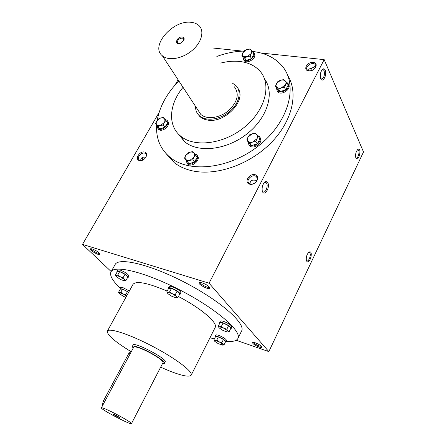 <?xml version="1.0" encoding="UTF-8"?>
<svg xmlns="http://www.w3.org/2000/svg" width="446" height="446" viewBox="0 0 446 446"><rect width="100%" height="100%" fill="white"/><g stroke="black" fill="none" stroke-linecap="round" stroke-linejoin="round"><path stroke-width="0.67" d="M190.894 22.3C172.663 19.892 149.928 46.267 162.344 55.761C168.287 61.063 181.923 58.905 191.652 50.872C201.458 42.911 204.775 31.187 199.072 25.695C197.054 23.738 194.328 22.607 190.894 22.3M197.901 109.995L200.784 114.382C206.57 119.757 219.332 118.235 228.224 110.887C237.545 102.022 239.608 94.006 234.418 86.842M195.526 106.365C195.448 110.179 196.719 113.295 199.34 115.715C205.656 121.552 219.555 119.89 229.25 111.879C239.028 103.951 242.039 91.759 236.029 85.671L232.188 82.978M182.202 37.007C176.449 36.488 173.868 45.804 180.496 43.256L183.618 40.703C184.633 38.646 184.165 37.414 182.202 37.007M183.49 40.904L183.356 38.512L182.18 38.027C178.417 38.78 176.945 40.463 177.764 43.084L179.398 43.569M108.01 410.142C103.907 408.285 101.694 407.521 101.376 407.845C99.993 409.027 131.275 425.445 131.459 423.639C132.507 423.048 117.621 414.451 108.01 410.142M131.459 423.639L163.019 362.604C164.518 361.087 150.347 352.089 140.674 348.482C136.543 346.921 134.218 346.497 133.7 347.205L101.376 407.845M162.489 363.635L164.423 363.328C166.068 361.673 150.536 351.805 139.933 347.852C135.417 346.152 132.875 345.689 132.306 346.464L133.153 348.231M114.432 414.445L112.827 413.91C112.771 414.306 119.673 417.93 119.968 417.662L114.432 414.445M102.296 406.122L103.087 401.539L128.749 353.461L131.793 350.773M277.016 90.527L277.663 91.692C281.147 96.213 292.152 88.793 288.439 84.411M276.364 87.99L277.128 90.666C280.696 95.26 291.835 87.533 287.826 83.24L286.733 82.376M275.411 86.145L276.726 88.693L279.932 91.653L285.68 89.875L288.177 85.125L286.901 82.555L284.392 87.316L281.348 87.912L278.627 89.105L275.411 86.145L277.925 81.423L280.629 80.219L283.645 79.622L286.901 82.555M279.932 91.653L278.627 89.105M285.68 89.875L284.392 87.316M280.629 80.219L276.514 83.48C275.751 85.03 275.868 86.312 276.86 87.321L278.806 88.169L281.348 87.912L285.496 84.629C286.254 83.062 286.131 81.78 285.117 80.782L283.16 79.951L280.629 80.219M248.779 144.549L249.626 145.786C253.718 150.135 264.121 142.04 260.051 137.675M247.937 141.666L249.041 144.816C253.306 149.31 263.921 140.579 259.238 136.426L257.593 135.456M246.844 139.866L248.305 142.268L251.455 145.569L257.275 143.88L259.906 138.879L258.485 136.454L256.996 138.667L255.842 141.466L252.748 142.034L250 143.166L246.844 139.866L247.998 137.089L249.487 134.893L252.213 133.75L255.29 133.181L258.485 136.454M251.455 145.569L250 143.166M257.275 143.88L255.842 141.466M252.213 133.75L247.998 137.089C247.19 138.728 247.274 140.105 248.244 141.226C249.331 142.263 250.836 142.536 252.748 142.034L256.996 138.667C257.799 137.022 257.704 135.64 256.712 134.525L254.766 133.56L252.213 133.75M186.891 163.046L187.811 164.178C192.087 167.969 201.486 159.317 197.204 155.542M185.876 159.947L187.136 163.264C191.585 167.172 201.135 157.934 196.312 154.4L194.467 153.586M184.549 158.129L188.976 163.693L194.484 162.093L197.188 157.187L195.565 154.901L194.016 157.087L192.85 159.819L189.885 160.354L187.32 161.43L184.549 158.129L185.714 155.42L187.264 153.251L189.812 152.17L192.75 151.629L195.565 154.901M188.976 163.693L187.32 161.43M194.484 162.093L192.85 159.819M189.812 152.17L185.714 155.42C184.878 157.02 184.889 158.386 185.737 159.506L187.493 160.499L189.885 160.354L194.016 157.087C194.846 155.464 194.83 154.104 193.96 152.989L192.198 152.014L189.812 152.17M157.873 128.403L158.665 129.418C162.545 132.958 171.688 124.562 167.607 121.217M156.947 125.51L157.984 128.498C161.937 132.088 171.164 123.425 166.837 120.197L165.087 119.444M155.565 123.637L159.74 128.888L164.909 127.288L167.534 122.706L165.89 120.409L164.373 122.433L163.247 125.003L160.454 125.538L158.068 126.614L155.565 123.637L156.691 121.083L158.207 119.076L160.577 117.995L163.353 117.46L165.89 120.409M159.74 128.888L158.068 126.614M164.909 127.288L163.247 125.003M160.577 117.995L156.691 121.083L156.273 121.981L156.228 124.2L157.678 125.582L160.454 125.538L164.373 122.433L164.786 121.529L164.953 119.807L164.245 118.474L162.801 117.794L160.577 117.995M243.51 59.535L244.09 60.589C247.335 64.731 257.821 57.289 254.142 53.448M242.869 57.121L243.538 59.563C246.783 63.706 257.286 56.252 253.607 52.411L252.575 51.636L251.187 53.553L250.117 56.084L247.251 56.67L244.72 57.857L241.821 55.187L242.892 52.673L244.28 50.766L246.8 49.578L249.637 48.988L250.942 50.002L252.575 51.63L253.908 54.183L251.466 58.627L250.117 56.084M241.821 55.187L243.193 57.718L246.086 60.394L251.466 58.627M246.086 60.394L244.72 57.857M246.8 49.578L242.892 52.673C242.139 54.128 242.211 55.31 243.103 56.224L247.251 56.67L251.187 53.553C251.934 52.093 251.856 50.905 250.942 50.002L246.8 49.578M127.467 277.73L128.153 277.473L128.905 276.113C128.292 274.206 125.398 272.194 120.219 270.075L117.688 269.969L116.93 271.33L117.092 272.054M128.153 277.473C127.534 275.578 124.635 273.565 119.456 271.447L116.93 271.33M125.984 280.411L127.84 277.05L124.98 274.279L119.645 271.631L117.242 271.781L115.375 275.132L116.345 275.466L117.772 274.998L120.219 276.726L123.107 277.652L124.334 279.436L125.984 280.411L124.546 280.852L124.908 280.774L124.334 279.436L120.219 276.726L116.345 275.466L115.854 275.818L116.607 276.905L120.693 279.586L124.546 280.852M115.982 276.18L115.375 275.132M119.645 271.631L117.772 274.998M124.98 274.279L123.107 277.652M179.493 294.522L180.151 294.221L180.909 292.782C180.379 290.848 177.441 288.807 172.106 286.667C170.394 286.137 169.385 286.098 169.09 286.544L168.326 287.982L168.454 288.707M180.151 294.221C179.615 292.297 176.677 290.257 171.336 288.11C169.625 287.581 168.621 287.536 168.326 287.982M177.965 297.437L179.827 293.886L177.146 291.082L171.515 288.3L168.644 288.345L166.765 291.879L167.969 292.292L169.631 291.857L172.223 293.674L175.267 294.65L176.399 296.467L177.965 297.437L176.287 297.85L176.822 297.744L176.399 296.467L172.223 293.674L167.969 292.292L167.295 292.715L167.913 293.691L172.056 296.456L176.287 297.85M167.479 293.173L166.765 291.879M171.515 288.3L169.631 291.857M177.146 291.082L175.267 294.65M230.627 328.702L231.212 328.418L231.914 327.002C231.452 325.301 228.698 323.434 223.652 321.399C221.762 320.786 220.659 320.713 220.352 321.17L219.644 322.575L219.772 323.222M231.212 328.418C230.749 326.723 227.99 324.855 222.944 322.82C221.049 322.202 219.95 322.123 219.644 322.575M229.144 331.696L230.866 328.211L228.575 325.703L223.095 322.988L219.978 322.804L218.239 326.277L219.583 326.79L221.35 326.478L223.886 328.256L226.836 329.204L227.789 330.865L229.144 331.696L227.7 331.991M218.936 327.598L218.239 326.277M223.095 322.988L221.35 326.478M228.575 325.703L226.836 329.204M219.583 326.79L218.752 327.18L219.209 327.933L223.084 330.519L227.36 331.986L228.079 331.891L227.789 330.865L223.886 328.256L219.583 326.79M225.386 342.093L225.916 341.865L226.568 340.549C226.1 339.049 223.541 337.349 218.886 335.431C217.135 334.84 216.126 334.74 215.853 335.13L215.195 336.446L215.329 337.014M225.916 341.865C225.447 340.376 222.883 338.67 218.228 336.752C216.477 336.161 215.463 336.055 215.195 336.446M223.987 344.925L225.592 341.675L223.44 339.428L218.367 336.903L215.513 336.652L213.89 339.885L215.123 340.404L216.745 340.159L219.092 341.809L221.824 342.69L222.716 344.195L223.987 344.925L222.699 345.171M214.498 341.028L213.89 339.885M218.367 336.903L216.745 340.159M223.44 339.428L221.824 342.69M215.123 340.404L214.364 340.711L214.799 341.385L218.401 343.755L223.017 345.087L222.716 344.195L219.092 341.809L215.123 340.404M129.351 291.021L123.057 287.681L120.688 287.503L119.985 288.774L120.141 289.404M128.649 292.297L122.349 288.958L119.985 288.774M128.509 292.559L127.472 291.589L122.527 289.12L120.281 289.159L118.547 292.292L119.461 292.654L120.788 292.269L123.057 293.881L125.739 294.739L126.586 296.06M119.088 293.206L118.547 292.292M122.527 289.12L120.788 292.269M127.472 291.589L125.739 294.739M126.569 296.088L123.057 293.881L119.461 292.654L118.998 292.938L119.684 293.892L123.47 296.339L125.884 297.343M145.926 157.243C142.547 156.73 140.802 157.806 140.702 160.476M142.603 160.175L142.196 157.577M262.337 191.122L263.006 191.852C265.398 193.558 268.503 185.915 266.552 183.144L265.922 182.498L264.177 182.715M262.07 188.775L262.298 186.852M320.73 78.58L321.265 79.02C323.93 78.262 324.878 75.497 324.119 70.73L323.222 69.682L321.962 69.922M315.573 67.09L314.497 66.722L311.47 68.361C309.708 68.428 308.649 69.169 308.298 70.591M312.267 70.34L311.408 68.361M314.335 66.71L315.339 67.653M308.442 252.614L309.452 252.62C311.698 253.819 308.844 262.354 306.72 260.754L306.38 260.414M357.341 149.906L358.11 149.873C360.229 150.72 358.088 159.155 356.07 157.917L355.797 157.7C355.228 154.283 355.93 151.529 357.887 149.399C362.319 146.924 358.562 163.08 355.902 157.973L355.785 157.678M236.168 340.265L268.838 351.615L363.501 151.958L324.17 59.625L261.094 53.046M325.212 70.15C324.521 68.717 323.618 68.439 322.497 69.325C320.54 71.728 319.916 74.716 320.624 78.284C322.33 84.026 327.436 74.906 325.212 70.15M306.72 261.217L306.352 260.291C306.017 256.757 306.937 254.025 309.1 252.096C313.845 249.771 309.747 265.454 306.72 261.217M267.689 182.565C266.948 181.461 266.006 181.293 264.868 182.068C262.722 184.159 261.835 187.002 262.209 190.593C263.625 197.974 270.789 187.404 267.689 182.565M159.094 112.47L82.499 244.391L209.068 283.199L324.17 59.625M209.068 283.199L268.838 351.615M139.509 160.61C134.385 159.545 139.397 150.904 144.471 152.002C149.644 152.995 144.621 161.747 139.509 160.61M249.86 184.243C243.661 182.949 248.69 173.343 254.833 174.665C261.088 175.875 256.065 185.62 249.86 184.243M308.721 70.947C302.555 70.273 307.077 61.637 313.187 62.345C319.397 62.947 314.887 71.694 308.721 70.947M287.91 75.859C298.736 93.37 292.214 121.591 270.711 143.155C249.286 164.752 216.215 176.081 192.572 170.885C185.425 169.329 179.331 166.598 174.291 162.69L165.851 153.391M242.641 51.117L211.911 47.912M174.949 85.169L178.082 79.767M142.503 160.214L142.441 158.263M82.499 244.391L111.182 271.558M314.603 66.738L315.445 67.424M237.947 88.369C247.073 100.283 224.394 123.843 207.301 120.019L204.335 119.249L201.737 118L199.981 116.685L197.784 114.009M183.027 87.304C169.045 104.152 167.401 125.471 180.591 136.063C194.372 147.827 223.803 144.225 244.553 127.099C265.454 110.123 271.943 84.311 259.923 71.104C255.017 65.696 248.316 62.496 239.82 61.492C233.737 60.829 227.36 61.358 220.681 63.076M178.361 133.99L184.583 141.677C198.03 153.162 226.284 150.196 246.794 134.051C267.433 118.045 275.026 92.963 264.589 79.059M244.007 51.078C235.081 51.301 226.027 53.085 216.845 56.441M178.857 80.943C166.971 93.192 159.757 106.299 157.221 120.264M156.657 125.114C155.86 138.656 160.499 149.533 170.562 157.745C190.23 173.544 231.095 168.532 260.068 144.643C289.225 120.933 298.307 85.047 282.34 66.225C275.165 57.779 265.18 52.845 252.38 51.424M92.305 248.968L90.365 248.829C88.648 249.95 99.871 256.255 99.954 254.22C99.096 252.408 96.548 250.663 92.305 248.968M259.037 346.994C254.738 345.226 252.559 343.715 252.492 342.472C253.356 341.329 262.354 345.75 262.003 347.15C261.874 347.657 260.882 347.607 259.037 346.994M202.027 282.775L199.206 282.597C197.171 284.08 209.871 290.653 209.91 288.133C209.146 286.276 206.52 284.487 202.027 282.775M120.286 288.222C112.498 280.868 109.409 275.411 111.015 271.859L115.096 264.578C118.569 256.885 151.027 264.612 186.077 283.065C221.166 301.44 245.958 323.768 241.598 330.993L237.924 338.486C236.542 341.012 232.628 341.943 226.2 341.29M130.527 351.331C114.6 341.48 106.873 334.751 107.352 331.149C108.885 327.537 129.808 334.344 152.8 346.447C175.819 358.5 193.302 371.858 191.195 375.17C189.383 377.299 182.185 375.911 169.614 371.011L160.644 367.203M107.352 331.149L132.997 284.358C136.236 280.573 147.632 282.82 167.183 291.093M178.439 296.534C201.185 308.275 218.2 323.032 215.15 327.492L191.195 375.17M132.306 346.464L133.047 345.076C133.872 341.302 167.785 359.108 165.143 361.923L164.423 363.328M111.015 271.859C114.327 264.45 146.723 272.506 181.896 291.021C217.113 309.463 242.145 331.556 237.924 338.486M214.348 338.977L209.999 337.739M200.321 282.407C199.546 283.89 208.656 288.607 209.414 287.113M261.484 346.28L259.098 345.957C255.971 344.713 254.103 343.515 253.484 342.35M91.408 248.745C91.09 250.022 98.56 254.22 99.497 253.295M311.486 70.635L309.323 70.847L307.183 69.76C304.395 66.476 312.93 61.141 315.289 64.698C316.203 66.315 315.629 67.954 313.571 69.626M256.874 180.697L256.322 180.485C252.246 179.454 250.139 180.574 250 183.83M250.568 183.997L249.046 183.267C245.172 180.206 252.882 173.26 256.361 176.677C259.438 179.097 254.694 185.107 250.568 183.997M142.882 160.064L140.273 160.415L139.291 159.986C135.868 157.728 142.402 151.004 145.496 153.591C146.673 154.673 146.667 156.139 145.474 157.984M103.087 401.539L104.42 402.136M128.749 353.461L130.081 353.985M200.784 114.382L162.344 55.761M199.981 116.685L199.34 115.715M183.763 39.176L183.356 38.512M277.663 91.692L277.128 90.666M249.626 145.786L249.041 144.816M187.811 164.178L187.136 163.264M158.665 129.418L157.984 128.498M244.09 60.589L243.538 59.563M115.854 275.818L115.453 275.199M167.295 292.715L166.832 292.035M218.752 327.18L218.429 326.717M228.079 331.891L228.491 331.88M214.364 340.711L214.058 340.259M223.017 345.087L223.435 345.076M118.998 292.938L118.619 292.353M144.85 157.081L145.898 157.304M265.097 182.325L265.922 182.498M322.614 69.615L323.222 69.682M309.452 252.62L308.911 252.481M358.11 149.873L357.681 149.8M184.583 141.677L180.591 136.063M174.291 162.69L170.562 157.745M142.62 159.668L142.536 159.389M264.194 182.698L264.868 182.068M308.526 252.531L309.1 252.096M322.101 69.743L322.497 69.325M357.497 149.733L357.887 149.399M199.908 282.396L199.206 282.597M209.665 287.441L209.91 288.133M252.949 342.327L252.492 342.472M261.835 346.698L262.003 347.15M90.889 248.701L90.365 248.829M99.798 253.707L99.954 254.22M315.289 64.698L315.69 65.607M254.27 180.05L256.322 180.485M256.361 176.677L257.191 177.999M145.496 153.591L146.177 154.455"/></g></svg>
